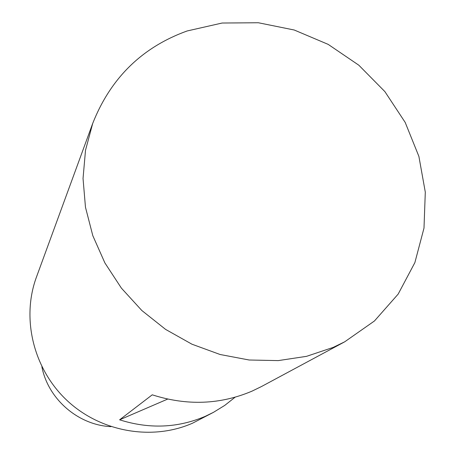 <?xml version="1.0" encoding="UTF-8"?>
<svg xmlns="http://www.w3.org/2000/svg" width="455" height="455" viewBox="0 0 455 455"><rect width="100%" height="100%" fill="white"/><g stroke="black" fill="none" stroke-linecap="round" stroke-linejoin="round"><path stroke-width="0.68" d="M92.735 123.345L36.417 277.18C21.22 318.437 33.352 368.994 67.09 400.536C100.8 432.113 152.232 441.003 192.613 423.161L213.452 412.349L205.302 416.319C177.774 428.03 149.212 429.196 119.614 419.811L152.249 394.821C186.88 405.9 220.14 404.671 252.03 391.135L261.454 386.551L344.708 341.807L374.448 320.98L398.159 294.106L414.875 262.615L423.997 228.091L425.3 192.152L418.896 156.412L405.189 122.412L384.862 91.586L358.824 65.207L328.18 44.38L294.22 30.007L258.355 22.75L222.12 23.029L187.113 30.974C142.148 47.223 110.69 78.015 92.735 123.345L85.512 150.252L83.037 178.491L85.472 207.247L92.809 235.679L104.889 262.916L121.388 288.123L141.835 310.515L165.603 329.403L191.964 344.213L220.106 354.502L249.164 360.007L278.25 360.605L306.516 356.345L333.14 347.427L344.708 341.807M235.11 397.209L224.753 405.399L213.452 412.349M41.871 366.724C48.025 399.024 78.146 425.141 110.997 426.653M119.614 419.811L167.662 399.092"/></g></svg>
